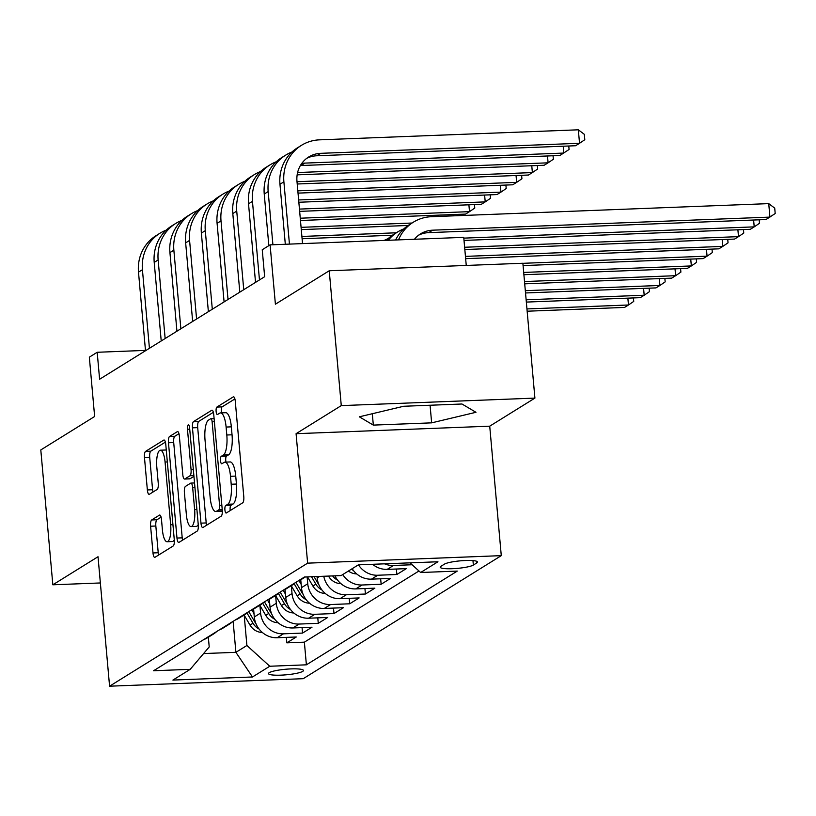 <?xml version="1.0" encoding="UTF-8"?>
<svg xmlns="http://www.w3.org/2000/svg" width="816" height="816" viewBox="0 0 816 816"><rect width="100%" height="100%" fill="white"/><g stroke="black" fill="none" stroke-linecap="round" stroke-linejoin="round"><path stroke-width="1.22" d="M224.91 509.949A3.774 1.122 -92.2 0 0 226.134 513.04A3.774 1.122 -92.2 0 0 226.318 512.978L242.709 502.799A5.386 1.601 -92.2 0 0 243.78 496.546L235.273 401.237A5.386 1.601 -92.2 0 0 233.529 396.811A5.386 1.601 -92.2 0 0 233.264 396.902L216.872 407.082A3.774 1.122 -92.2 0 0 216.118 411.458A3.774 1.122 -92.2 0 0 217.342 414.559A3.774 1.122 -92.2 0 0 217.535 414.497L219.657 413.182A17.228 5.12 -92.2 0 1 220.493 412.906A17.228 5.12 -92.2 0 1 226.103 427.054L226.807 434.999A17.228 5.12 -92.2 0 1 223.39 455.012L221.269 456.328A3.774 1.122 -92.2 0 0 220.514 460.703A3.774 1.122 -92.2 0 0 221.738 463.804A3.774 1.122 -92.2 0 0 221.921 463.743L224.043 462.427A17.228 5.12 -92.2 0 1 224.89 462.152A17.228 5.12 -92.2 0 1 230.5 476.299L231.203 484.245A17.228 5.12 -92.2 0 1 227.776 504.247L225.655 505.573A3.774 1.122 -92.2 0 0 224.91 509.949M224.89 462.152L230.122 461.948A17.228 5.12 -92.2 0 1 235.732 476.095L236.436 484.041A17.228 5.12 -92.2 0 1 233.019 504.053L230.897 505.369A3.774 1.122 -92.2 0 0 230.143 509.745A3.774 1.122 -92.2 0 0 230.245 510.551M234.896 398.932L222.105 406.878A3.774 1.122 -92.2 0 0 221.35 411.264A3.774 1.122 -92.2 0 0 221.615 412.865M220.493 412.906L225.726 412.702A17.228 5.12 -92.2 0 1 231.336 426.85L232.04 434.795A17.228 5.12 -92.2 0 1 228.623 454.808L226.501 456.124A3.774 1.122 -92.2 0 0 225.746 460.499A3.774 1.122 -92.2 0 0 226.012 462.101M302.716 671.374A17.554 2.795 174.9 0 0 303.45 670.466A17.554 2.795 174.9 0 0 288.385 669.038A17.554 2.795 174.9 0 0 269.219 672.68A17.554 2.795 174.9 0 0 268.484 673.588A17.554 2.795 174.9 0 0 283.55 675.016A17.554 2.795 174.9 0 0 302.716 671.374M151.674 519.955A5.386 1.601 -92.2 0 0 150.603 526.218L152.99 552.952A5.386 1.601 -92.2 0 0 154.734 557.379A5.386 1.601 -92.2 0 0 154.999 557.287L173.206 545.975A5.386 1.601 -92.2 0 0 174.277 539.723L165.77 444.414A5.386 1.601 -92.2 0 0 164.016 439.997A5.386 1.601 -92.2 0 0 163.761 440.079L145.554 451.391A5.386 1.601 -92.2 0 0 144.483 457.643L147.359 489.947A5.386 1.601 -92.2 0 0 149.114 494.363A5.386 1.601 -92.2 0 0 149.379 494.282L157.172 489.437A5.386 1.601 -92.2 0 0 158.243 483.184L156.815 467.17A14.402 4.284 -92.2 0 1 160.385 450.208A14.402 4.284 -92.2 0 1 165.067 462.04L170.666 524.79A14.402 4.284 -92.2 0 1 167.096 541.742A14.402 4.284 -92.2 0 1 162.415 529.91L161.476 519.455A5.386 1.601 -92.2 0 0 159.722 515.039A5.386 1.601 -92.2 0 0 159.467 515.12L151.674 519.955L156.907 519.761A5.386 1.601 -92.2 0 0 155.836 526.014L158.222 552.748A5.386 1.601 -92.2 0 0 158.6 555.053M341.272 405.613L296.075 433.694L489.722 426.176L534.908 398.106L341.272 405.613L329.236 270.759L275.4 304.205L270.096 244.861L262.242 249.747L264.649 276.716L99.603 379.246L97.196 352.277L89.342 357.163L94.636 416.497L40.8 449.942L52.836 584.797L100.368 582.961M296.075 433.694L307.632 563.152L109.579 686.195L98.022 556.726L52.836 584.797M200.971 523.148A5.386 1.601 -92.2 0 0 202.725 527.564A5.386 1.601 -92.2 0 0 202.98 527.483L221.187 516.171A5.386 1.601 -92.2 0 0 222.258 509.918L213.751 414.61A5.386 1.601 -92.2 0 0 212.007 410.183A5.386 1.601 -92.2 0 0 211.742 410.275L193.535 421.586A5.386 1.601 -92.2 0 0 192.464 427.839L200.971 523.148L206.203 522.944A5.386 1.601 -92.2 0 0 206.591 525.239M197.197 531.073L178.99 542.385A5.386 1.601 -92.2 0 1 178.724 542.467A5.386 1.601 -92.2 0 1 176.98 538.05L168.473 442.741A5.386 1.601 -92.2 0 1 169.544 436.489L177.337 431.644A5.386 1.601 -92.2 0 1 177.602 431.562A5.386 1.601 -92.2 0 1 179.347 435.979L182.794 474.637A5.386 1.601 -92.2 0 0 184.549 479.053A5.386 1.601 -92.2 0 0 184.814 478.972L189.985 475.759A5.386 1.601 -92.2 0 0 191.056 469.506L187.466 429.267A3.774 1.122 -92.2 0 1 188.394 424.83A3.774 1.122 -92.2 0 1 189.618 427.921L198.268 524.821A5.386 1.601 -92.2 0 1 197.197 531.073M329.236 270.759L522.872 263.252L534.908 398.106M286.345 637.378L286.834 642.855L296.269 636.99L277.165 637.735L283.458 633.828A21.94 20.655 -121.9 0 1 260.59 613.061L259.916 605.431M302.063 627.616L302.552 633.083L311.987 627.229L292.883 627.963L299.176 624.056A21.94 20.655 -121.9 0 1 276.308 603.299L275.635 595.66M317.781 617.845L318.271 623.322L327.706 617.457L308.601 618.202L314.894 614.295A21.94 20.655 -121.9 0 1 292.026 593.528L291.353 585.898M333.499 608.083L333.989 613.561L343.424 607.696L324.319 608.44L330.613 604.534A21.94 20.655 -121.9 0 1 307.744 583.766L307.132 576.902M349.217 598.312L349.707 603.789L359.142 597.934L340.037 598.669L346.331 594.762A21.94 20.655 -121.9 0 1 323.779 576.259M364.936 588.55L365.425 594.028L374.86 588.163L355.756 588.907L362.049 585.001A21.94 20.655 -121.9 0 1 342.73 574.576M380.654 578.789L381.143 584.256L390.578 578.401L371.474 579.146L377.767 575.239A21.94 20.655 -121.9 0 1 358.469 564.845M396.382 569.017L396.862 574.495L406.297 568.64L387.192 569.374L393.485 565.468A21.94 20.655 -121.9 0 1 384.55 563.836M277.165 637.735A21.94 20.655 58.1 0 1 254.306 616.967L253.603 609.062M292.883 627.963A21.94 20.655 58.1 0 1 270.025 607.206L269.321 599.301M308.601 618.202A21.94 20.655 58.1 0 1 285.743 597.434L285.039 589.54M324.319 608.44A21.94 20.655 58.1 0 1 301.461 587.673L300.757 579.768M340.037 598.669A21.94 20.655 58.1 0 1 317.179 577.912L317.057 576.524M444.373 564.172L440.915 566.314A17.003 2.703 174.9 0 0 440.201 567.202A17.003 2.703 174.9 0 0 454.798 568.579A17.003 2.703 174.9 0 0 473.362 565.06L476.819 562.907A17.003 2.703 174.9 0 0 477.533 562.03A17.003 2.703 174.9 0 0 462.947 560.643A17.003 2.703 174.9 0 0 444.373 564.172M307.632 563.152L501.279 555.645L303.226 678.688L109.579 686.195M286.834 642.855L304.368 642.172L306.388 664.826L457.286 571.088L420.648 572.506L410.02 562.846M306.388 664.826L269.759 666.244L252.47 676.984L172.91 680.075L190.21 669.334L153.571 670.752L304.47 577.014L341.098 575.586L358.387 564.845L437.947 561.765L420.648 572.506M412.111 564.754L393.485 565.468M396.862 574.495L377.767 575.239M381.143 584.256L362.049 585.001M365.425 594.028L346.331 594.762M349.707 603.789L330.613 604.534M333.989 613.561L314.894 614.295M318.271 623.322L299.176 624.056M302.552 633.083L283.458 633.828M304.368 642.172L418.975 570.976M233.131 621.323L235.895 652.321L246.901 645.487L244.188 615.193M466.252 265.445L463.743 237.354L270.096 244.861M489.722 426.176L501.279 555.645M145.472 350.401L97.196 352.277M203.592 653.565L235.895 652.321L252.47 676.984M208.345 637.214L209.212 646.945L190.21 669.334M372.596 564.295A21.94 20.655 58.1 0 0 387.192 569.374M295.31 582.695A21.94 20.655 -121.9 0 1 292.148 585.143A21.94 20.655 -121.9 0 1 288.538 586.898M297.973 581.043A21.94 20.655 58.1 0 0 301.573 579.289L305.296 576.973M352.165 568.721A21.94 20.655 58.1 0 0 371.474 579.146M279.592 592.457A21.94 20.655 -121.9 0 1 276.43 594.915A21.94 20.655 -121.9 0 1 272.819 596.669M282.254 590.804A21.94 20.655 58.1 0 0 285.855 589.05L292.148 585.143M334.978 575.831A21.94 20.655 58.1 0 0 355.756 588.907M263.874 602.228A21.94 20.655 -121.9 0 1 260.712 604.676A21.94 20.655 -121.9 0 1 257.101 606.431M266.536 600.576A21.94 20.655 58.1 0 0 270.137 598.822L276.43 594.915M248.156 611.99A21.94 20.655 -121.9 0 1 244.994 614.448A21.94 20.655 -121.9 0 1 241.383 616.192M250.818 610.337A21.94 20.655 58.1 0 0 254.419 608.583L260.712 604.676M232.438 621.751A21.94 20.655 -121.9 0 1 229.276 624.209A21.94 20.655 -121.9 0 1 225.665 625.964M235.1 620.099A21.94 20.655 58.1 0 0 238.7 618.344L244.994 614.448M216.719 631.523A21.94 20.655 -121.9 0 1 213.557 633.971A21.94 20.655 -121.9 0 1 209.947 635.725M219.382 629.87A21.94 20.655 58.1 0 0 222.982 628.116L229.276 624.209M203.663 639.632A21.94 20.655 58.1 0 0 207.264 637.877L213.557 633.971M246.901 645.487L269.759 666.244M359.336 416.813L373.33 425.105L431.644 422.851L475.973 412.294L461.978 404.002L403.665 406.266L359.336 416.813M430.073 405.236L431.644 422.851M372.31 413.722L373.33 425.105M213.374 412.304L198.767 421.382A5.386 1.601 -92.2 0 0 197.696 427.635L206.203 522.944M218.831 509.806A3.774 1.122 -92.2 0 0 219.586 505.43L212.119 421.77A3.774 1.122 -92.2 0 0 210.885 418.679A3.774 1.122 -92.2 0 0 210.701 418.741L208.468 420.128A17.228 5.12 -92.2 0 0 205.04 440.14L210.14 497.321A17.228 5.12 -92.2 0 0 215.75 511.479A17.228 5.12 -92.2 0 0 216.597 511.204L218.831 509.806L222.238 509.684M215.75 511.479L220.983 511.275A17.228 5.12 -92.2 0 0 221.83 511L216.597 511.204M178.969 433.684L174.777 436.285A5.386 1.601 -92.2 0 0 173.706 442.537L182.213 537.846A5.386 1.601 -92.2 0 0 182.59 540.151M189.516 478.788A5.386 1.601 -92.2 0 0 189.781 478.859A5.386 1.601 -92.2 0 0 190.046 478.768L193.943 476.35M186.374 514.743A14.402 4.284 -92.2 0 0 191.066 526.575A14.402 4.284 -92.2 0 0 194.636 509.612L192.658 487.509A5.386 1.601 -92.2 0 0 190.903 483.092A5.386 1.601 -92.2 0 0 190.648 483.174L185.477 486.387A5.386 1.601 -92.2 0 0 184.406 492.64L186.374 514.743M191.066 526.575L196.299 526.371A14.402 4.284 -92.2 0 0 198.247 524.596M161.099 517.15L156.907 519.761M167.096 541.742L172.329 541.538A14.402 4.284 -92.2 0 0 174.277 539.764M166.28 450.157A14.402 4.284 -92.2 0 0 165.617 450.004L160.385 450.208M165.393 442.119L150.787 451.187A5.386 1.601 -92.2 0 0 149.716 457.439L152.592 489.743A5.386 1.601 -92.2 0 0 152.98 492.038M414.446 239.261A27.428 25.816 -121.9 0 1 420.556 233.855A27.428 25.816 -121.9 0 1 432.623 230.183L769.937 217.107L768.733 203.623L431.419 216.699A41.147 38.729 58.1 0 0 413.324 222.207A41.147 38.729 58.1 0 0 398.524 239.884M418.649 235.171A27.428 25.816 -121.9 0 1 428.696 232.631L766.01 219.545L775.2 213.527L774.721 208.131L768.733 203.623M413.324 222.207L409.387 224.655A41.147 38.729 58.1 0 0 395.627 239.996M306.755 158.314A27.428 25.816 -121.9 0 1 316.802 155.774L575.606 145.738L579.533 143.29L578.33 129.805L319.525 139.842A41.147 38.729 58.1 0 0 301.43 145.35A41.147 38.729 58.1 0 0 283.886 181.825L289.445 244.117M301.43 145.35L297.493 147.798A41.147 38.729 58.1 0 0 279.959 184.263L285.314 244.27M302.532 243.607L296.973 181.315A27.428 25.816 -121.9 0 1 308.662 156.998A27.428 25.816 -121.9 0 1 320.729 153.326L579.533 143.29L584.797 139.72L584.317 134.324L578.33 129.805M464.018 240.414L750.292 229.316L754.219 226.868L753.607 220.024M463.814 238.129L754.219 226.868L759.482 223.298L759.176 219.81M403.849 228.878A41.147 38.729 58.1 0 0 397.606 231.979L393.669 234.416A41.147 38.729 58.1 0 0 386.407 240.353M397.606 231.979A41.147 38.729 58.1 0 0 388.273 240.281M464.834 249.533L734.573 239.078L738.5 236.64L737.888 229.796M464.63 247.258L738.5 236.64L743.764 233.06L743.458 229.582M388.13 238.639A41.147 38.729 58.1 0 0 384.152 240.445M356.684 573.903A14.535 13.688 -121.9 0 1 348.412 571.047M351.39 569.191A14.535 13.688 58.1 0 0 353.369 570.435M465.65 258.662L718.855 248.839L722.782 246.401L722.17 239.557M465.446 256.377L722.782 246.401L728.045 242.821L727.739 239.343M340.966 583.675A14.535 13.688 -121.9 0 1 328.603 576.269L328.491 576.076M332.602 575.923A14.535 13.688 58.1 0 0 337.651 580.196M523.087 265.588L703.137 258.611L707.064 256.163L706.452 249.319M522.883 263.313L707.064 256.163L712.327 252.593L712.011 249.104M291.955 152.021A41.147 38.729 58.1 0 0 285.712 155.122A41.147 38.729 58.1 0 0 268.168 191.587L272.911 244.759M285.712 155.122L281.775 157.559A41.147 38.729 58.1 0 0 264.241 194.035L268.841 245.647M301.767 163.435A27.428 25.816 -121.9 0 1 305.011 163.098L563.815 153.061L563.203 146.217M300.37 165.577A27.428 25.816 -121.9 0 1 301.084 165.536L559.888 155.499L569.078 149.481L568.772 146.003M276.236 161.782A41.147 38.729 58.1 0 0 269.994 164.883A41.147 38.729 58.1 0 0 252.45 201.358L259.468 279.939M269.994 164.883L266.057 167.321A41.147 38.729 58.1 0 0 248.523 203.796L255.53 282.377M297.157 174.848L544.17 165.26L548.097 162.823L547.485 155.978M297.595 172.533L548.097 162.823L553.36 159.242L553.054 155.764M260.518 171.554A41.147 38.729 58.1 0 0 254.276 174.644A41.147 38.729 58.1 0 0 236.732 211.12L243.749 289.7M254.276 174.644L250.339 177.092A41.147 38.729 58.1 0 0 232.805 213.557L239.812 292.148M297.208 183.998L528.452 175.032L532.379 172.584L531.767 165.75M297.004 181.713L532.379 172.584L537.642 169.014L537.336 165.526M244.8 181.315A41.147 38.729 58.1 0 0 238.558 184.416A41.147 38.729 58.1 0 0 221.014 220.881L228.021 299.472M238.558 184.416L234.62 186.854A41.147 38.729 58.1 0 0 217.087 223.329L224.094 301.91M298.024 193.117L512.734 184.793L516.661 182.356L516.049 175.511M297.82 190.842L516.661 182.356L521.924 178.775L521.618 175.297M325.247 593.436A14.535 13.688 -121.9 0 1 312.885 586.031L307.51 576.892M318.811 584.562A14.535 13.688 -121.9 0 1 317.761 583.001L314.017 576.637M311.498 576.739L315.874 584.174A14.535 13.688 58.1 0 0 321.932 589.958M523.903 274.717L687.419 268.372L691.346 265.934L690.734 259.09M523.699 272.432L691.346 265.934L696.609 262.354L696.293 258.876M229.082 191.077A41.147 38.729 58.1 0 0 222.839 194.177A41.147 38.729 58.1 0 0 205.295 230.653L212.303 309.233M222.839 194.177L218.902 196.615A41.147 38.729 58.1 0 0 201.368 233.09L208.376 311.671M298.84 202.246L497.015 194.565L500.942 192.117L500.33 185.273M298.636 199.961L500.942 192.117L506.206 188.537L505.9 185.059M301.165 584.338L298.982 580.645M309.529 603.197A14.535 13.688 -121.9 0 1 297.167 595.802L291.241 585.715M303.093 594.334A14.535 13.688 -121.9 0 1 302.042 592.773L295.902 582.328M294.148 583.726L300.155 593.946A14.535 13.688 58.1 0 0 306.214 599.729M524.719 283.835L671.701 278.134L675.628 275.696L675.016 268.852M524.515 281.551L675.628 275.696L680.891 272.116L680.575 268.637M213.364 200.848A41.147 38.729 58.1 0 0 207.121 203.939A41.147 38.729 58.1 0 0 189.577 240.414L196.585 318.995M207.121 203.939L203.184 206.387A41.147 38.729 58.1 0 0 185.65 242.852L192.658 321.443M299.656 211.364L481.297 204.326L485.224 201.889L484.612 195.044M299.452 209.09L485.224 201.889L490.487 198.308L490.181 194.82M285.447 594.109L283.264 590.407M293.811 612.969A14.535 13.688 -121.9 0 1 281.449 605.564L275.522 595.476M287.375 604.095A14.535 13.688 -121.9 0 1 286.324 602.534L280.184 592.09M278.429 593.487L284.437 603.707A14.535 13.688 58.1 0 0 290.496 609.491M525.524 292.964L655.982 287.905L659.909 285.457L659.297 278.613M525.32 290.68L659.909 285.457L665.173 281.887L664.856 278.399M197.645 210.61A41.147 38.729 58.1 0 0 191.403 213.71A41.147 38.729 58.1 0 0 173.859 250.175L180.866 328.766M191.403 213.71L187.466 216.148A41.147 38.729 58.1 0 0 169.932 252.623L176.939 331.204M300.461 220.493L465.579 214.088L469.506 211.65L468.894 204.806M300.268 218.209L469.506 211.65L474.769 208.07L474.463 204.592M269.729 603.871L267.546 600.168M278.093 622.73A14.535 13.688 -121.9 0 1 265.73 615.325L259.804 605.237M271.657 613.856A14.535 13.688 -121.9 0 1 270.606 612.296L264.466 601.861M262.711 603.248L268.719 613.469A14.535 13.688 58.1 0 0 274.778 619.252M526.34 302.083L640.264 297.667L644.191 295.229L643.579 288.385M526.136 299.798L644.191 295.229L649.454 291.649L649.138 288.17M181.927 220.381A41.147 38.729 58.1 0 0 175.685 223.472A41.147 38.729 58.1 0 0 158.141 259.947L165.148 338.528M175.685 223.472L171.748 225.91A41.147 38.729 58.1 0 0 154.214 262.385L161.221 340.966M301.277 229.612L408.133 225.471M301.073 227.338L411.998 223.033M458.745 214.353L458.857 215.638M453.298 215.852L453.176 214.567M254.011 613.632L251.828 609.94M262.375 632.492A14.535 13.688 -121.9 0 1 250.012 625.097L244.086 615.009M255.938 623.628A14.535 13.688 -121.9 0 1 254.888 622.067L248.747 611.623M246.993 613.02L253.001 623.24A14.535 13.688 58.1 0 0 259.06 629.024M527.156 311.212L624.546 307.428L628.473 304.99L627.861 298.146M526.952 308.927L628.473 304.99L633.736 301.41L633.42 297.932M166.209 230.143A41.147 38.729 58.1 0 0 159.967 233.233A41.147 38.729 58.1 0 0 142.423 269.708L149.43 348.289M159.967 233.233L156.029 235.681A41.147 38.729 58.1 0 0 138.496 272.146L145.503 350.737M302.093 238.741L392.404 235.243M301.889 236.456L396.28 232.795M254.306 616.967L260.59 613.061M270.025 607.206L276.308 603.299M285.743 597.434L292.026 593.528M301.461 587.673L307.744 583.766M317.179 577.912L319.566 576.422M476.677 561.286L476.819 562.907M472.964 560.602L473.362 565.06M233.019 504.053L227.776 504.247M236.436 484.041L231.203 484.245M235.732 476.095L230.5 476.299M226.501 456.124L221.269 456.328M228.623 454.808L223.39 455.012M232.04 434.795L226.807 434.999M231.336 426.85L226.103 427.054M222.105 406.878L216.872 407.082M233.794 396.882L233.264 396.902M230.897 505.369L225.655 505.573M197.696 427.635L192.464 427.839M198.767 421.382L193.535 421.586M212.272 410.254L211.742 410.275M221.85 505.349L219.586 505.43M214.384 421.688L212.119 421.77M182.213 537.846L176.98 538.05M173.706 442.537L168.473 442.741M174.777 436.285L169.544 436.489M177.868 431.623L177.337 431.644M190.046 478.768L184.814 478.972M193.882 475.606L189.985 475.759M193.321 469.414L191.056 469.506M189.73 429.175L187.466 429.267M196.901 509.531L194.636 509.612M194.932 487.417L192.658 487.509M159.997 515.1L159.467 515.12M172.941 524.698L170.666 524.79M167.341 461.948L165.067 462.04M152.592 489.743L147.359 489.947M149.716 457.439L144.483 457.643M150.787 451.187L145.554 451.391M164.291 440.059L163.761 440.079M158.222 552.748L152.99 552.952M155.836 526.014L150.603 526.218M432.623 230.183L428.696 232.631M283.886 181.825L279.959 184.263M320.729 153.326L316.802 155.774M268.168 191.587L264.241 194.035M305.011 163.098L301.084 165.536M252.45 201.358L248.523 203.796M236.732 211.12L232.805 213.557M221.014 220.881L217.087 223.329M312.885 586.031L315.874 584.174M205.295 230.653L201.368 233.09M297.167 595.802L300.155 593.946M189.577 240.414L185.65 242.852M281.449 605.564L284.437 603.707M173.859 250.175L169.932 252.623M265.73 615.325L268.719 613.469M158.141 259.947L154.214 262.385M250.012 625.097L253.001 623.24M142.423 269.708L138.496 272.146M214.108 418.557L210.885 418.679M189.781 478.859L184.549 479.053M194.534 482.95L190.903 483.092"/></g></svg>
